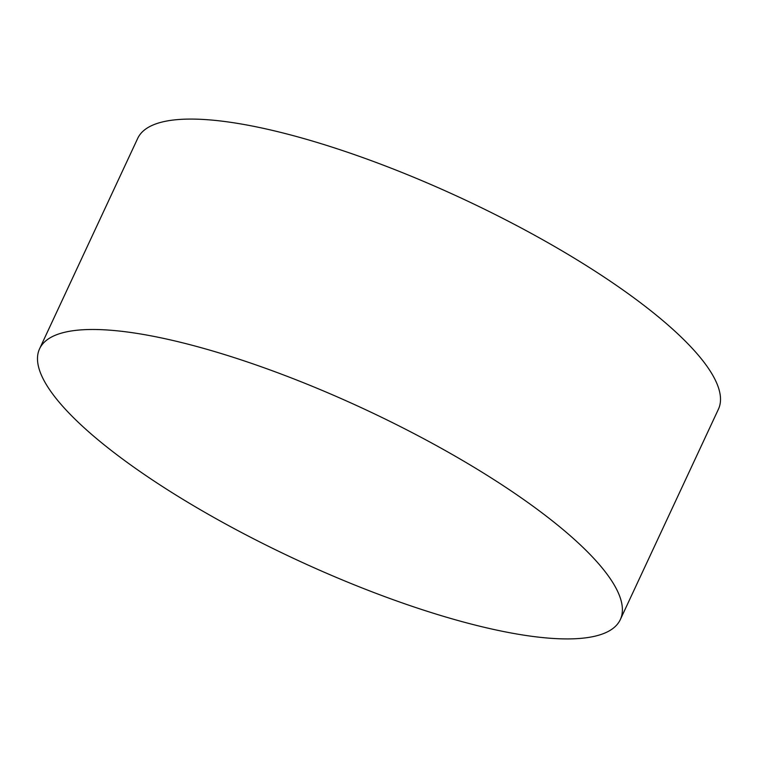 <?xml version="1.0" encoding="UTF-8"?>
<svg xmlns="http://www.w3.org/2000/svg" width="758" height="758" viewBox="0 0 758 758"><rect width="100%" height="100%" fill="white"/><g stroke="black" fill="none" stroke-linecap="round" stroke-linejoin="round"><path stroke-width="1.14" d="M83.92 427.559A320.378 82.613 -155 0 0 395.411 600.497A320.378 82.613 -155 0 0 620.309 619.599A320.378 82.613 -155 0 0 575.966 540.842A320.378 82.613 -155 0 0 264.476 367.914A320.378 82.613 -155 0 0 39.577 348.803A320.378 82.613 -155 0 0 83.92 427.559M620.309 619.599L718.423 409.197A320.378 82.613 -155 0 0 674.08 330.441A320.378 82.613 -155 0 0 362.589 157.503A320.378 82.613 -155 0 0 137.691 138.401L39.577 348.803"/></g></svg>
